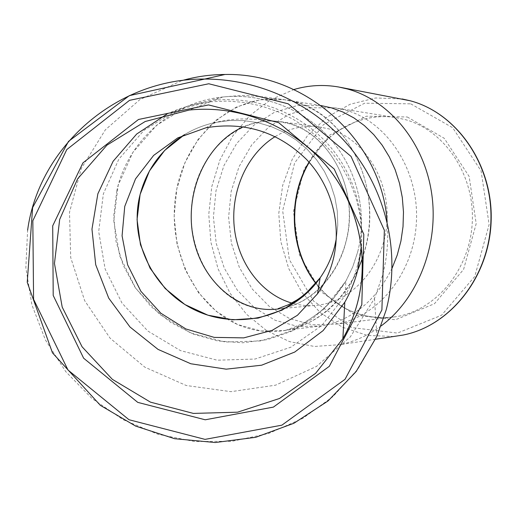 <?xml version="1.0" encoding="UTF-8"?>
<svg xmlns="http://www.w3.org/2000/svg" width="517" height="517" viewBox="0 0 517 517"><rect width="100%" height="100%" fill="white"/><g stroke="black" fill="none" stroke-linecap="round" stroke-linejoin="round"><path stroke-width="0.39" stroke-dasharray="2.58 1.94" d="M184.55 134.614C194.25 128.785 204.674 124.707 215.828 122.38L229.755 120.513L243.843 120.61L257.821 122.665L271.393 126.646L284.298 132.475L296.273 140.029L307.085 149.161L316.52 159.688L324.392 171.392L330.55 184.039L334.874 197.378L337.297 211.143L337.769 225.063L336.289 238.867M336.296 238.86L337.769 225.057L337.291 211.136L334.874 197.371L330.544 184.033L324.392 171.385L316.514 159.682L307.085 149.161L296.273 140.029L284.292 132.475L271.386 126.646L257.815 122.665L243.843 120.61L229.755 120.519L215.828 122.38C204.674 124.707 194.256 128.785 184.563 134.607M381.081 325.969C368.24 335.423 354.494 341.653 339.837 344.671L314.394 346.468L289.585 341.64L266.61 330.66L246.512 314.258L230.13 293.333L218.103 268.95L210.897 242.24L208.765 214.381L211.789 186.598L219.861 160.089L232.689 136.055L249.776 115.614L270.456 99.813L293.843 89.551M392.086 268.213C375.969 300.661 352.549 319.9 321.839 325.917L298.063 326.511L275.193 320.301L254.564 307.873L237.309 290.127L224.313 268.2L216.216 243.384L213.405 217.069L216.009 190.683L223.9 165.673L236.715 143.429L253.828 125.263L274.359 112.325L297.178 105.552L321.135 105.597M295.291 102.075C338.635 114.044 372.111 165.589 369.442 220.804C367.096 276.046 329.323 323.267 285.416 330.441C269.667 333.045 254.448 331.378 239.752 325.426C193.061 306.342 165.873 245.704 176.536 190.308C186.689 134.808 234.143 92.362 284.486 99.729L295.291 102.075M362.352 258.558L365.131 249.336C384.512 181.984 341.078 105.565 284.486 99.729L260.045 99.781L236.605 106.935L215.55 120.513L198.011 139.545L184.879 162.81L176.801 188.944L174.139 216.507L177.021 243.992L185.312 269.919L198.625 292.848L216.313 311.428L237.484 324.463L260.969 331.016L285.416 330.441C316.966 324.237 341.065 304.17 357.719 270.242M278.036 308.701L279.167 308.862C315.202 304.067 346.558 266.261 349.124 221.425C351.954 176.62 325.277 134.045 289.882 123.834L278.411 121.469C238.169 116.777 200.506 151.455 192.835 196.434C184.769 241.336 207.311 289.863 244.896 304.739C255.954 309.088 267.379 310.465 279.167 308.862C309.095 304.998 336.8 278.314 345.783 242.622C361.557 187.387 325.212 124.881 278.411 121.469C266.358 120.144 254.726 121.909 243.507 126.755M275.218 136.578C288.706 128.429 303.149 125.166 318.53 126.781L329.646 129.056C363.955 138.86 389.715 179.321 386.974 221.845C384.499 264.394 354.19 300.345 319.248 304.978C309.903 306.264 300.732 305.618 291.73 303.046M116.81 190.683L113.753 215.731L115.886 240.87L123.085 265.053L135.021 287.297L151.171 306.71L170.862 322.511L193.293 334.066L217.541 340.916L242.635 342.784L267.56 339.572L291.291 331.391L312.843 318.543L331.319 301.534L345.912 281.028L352.723 266.921L357.667 252.012C367.613 213.663 357.667 170.642 331.197 139.887C304.603 109.249 262.953 92.769 222.801 97.002C171.566 101.965 127.453 141.587 116.81 190.683M357.622 264.898C354.778 275.716 350.616 285.972 345.143 295.659L321.826 325.484L290.903 347.185L255.017 359.05L217.166 360.194L180.439 350.591L147.83 331.029L122.012 303.091L105.138 269.021L98.702 231.584L103.355 193.881L118.852 159.113L144.01 130.316L176.756 110.089L214.284 100.304C256.936 95.813 301.224 113.333 329.491 145.891C357.635 178.565 368.188 224.242 357.622 264.898M345.401 110.063C387.026 121.463 418.996 169.757 416.443 221.379C414.201 273.028 378.095 317.289 335.895 324.165L312.384 324.779L289.766 318.692L269.351 306.497L252.27 289.074L239.403 267.535L231.39 243.145L228.604 217.282L231.183 191.355L239.003 166.784L251.695 144.934L268.633 127.098L288.945 114.412L311.512 107.782L335.022 107.827L345.401 110.063M387.136 221.806C388.674 240.101 387.13 258.028 382.496 275.593L374.489 298.458L350.41 336.767L316.482 366.424L275.561 385.178L230.97 391.673L186.243 385.501L144.87 367.193L110.089 338.176L84.665 300.668L70.713 257.582L69.498 212.293L81.305 168.477L105.378 129.793L139.881 99.587L182.01 80.562M166.959 114.083C180.704 107.555 195.206 103.452 210.464 101.784L227.525 101.048L244.593 102.45L261.382 105.991L277.616 111.607L293.042 119.207L307.402 128.668L320.456 139.836L332.004 152.515L341.86 166.506L349.867 181.577L355.903 197.475L359.89 213.948L361.764 230.724L361.506 247.54M357.667 252.012C367.613 213.663 357.674 170.642 331.197 139.887C304.603 109.242 262.953 92.763 222.801 96.996L187.464 106.211L156.606 125.269L132.863 152.399L118.206 185.17L113.759 220.727L119.77 256.044L135.628 288.189L159.934 314.549L190.663 332.993L225.283 342.041L260.969 340.929L294.8 329.691L323.946 309.185L345.912 281.028L352.723 266.921L357.667 252.012M393.78 336.47L367.451 335.443L342.487 327.261L320.301 312.662L302.07 292.674L288.699 268.523L280.815 241.607L278.779 213.385L282.676 185.364L292.344 159.042L307.337 135.874L326.931 117.21L350.138 104.253L375.71 97.959L402.155 98.96M410.744 103.839L452.685 127.718L481.101 170.953L489.134 224.54L474.761 276.459L441.583 315.221L397.45 333.084L351.896 327.604L313.683 301.172L289.346 259.631L282.663 210.71L294.638 162.9L323.48 124.603L364.608 103.213L410.744 103.839M407.28 116.991L444.219 138.285L469.152 176.478L476.189 223.674L463.6 269.422L434.461 303.725L395.544 319.739L355.179 315.124L321.16 291.84L299.427 254.971L293.449 211.434L304.158 168.904L329.904 134.963L366.463 116.189L407.28 116.991M308.985 162.125C326.873 130.969 361.377 112.215 395.402 117.495L405.231 119.595C444.626 130.284 474.69 174.701 472.286 222.064C470.166 269.441 436.18 310.181 396.203 316.675C366.243 320.669 340.806 311.215 319.874 288.299L315.797 283.335M374.489 298.458L376.893 336.283L358.119 368.815L333.019 396.558L302.736 418.402L268.588 433.498L232.03 441.292L194.586 441.518L157.788 434.209L123.124 419.681L92.013 398.529L65.737 371.587L45.399 339.934L31.892 304.843L25.85 267.741L27.621 230.188M340.322 87.308L338.803 87.024M375.549 339.242L339.837 344.671M320.954 105.571L284.486 99.729L263.98 96.938L249.2 95.8C245.672 95.257 236.87 95.658 222.801 96.996L214.284 100.304M321.839 325.917L285.662 330.195C286.799 330.15 300.073 325.038 301.566 323.875L304.946 322.059C308.985 319.816 314.407 316.036 321.212 310.698C330.686 302.432 338.919 292.544 345.912 281.028L345.143 295.659M205.947 127.789L215.828 122.38C229.025 119.046 242.169 118.929 243.694 118.949L258.254 119.401L278.411 121.469L318.53 126.781M319.248 304.978L279.167 308.862M335.895 324.165L396.203 316.675C366.34 320.689 340.955 311.176 320.042 288.131L315.971 283.135M309.205 162.37C327.061 131.014 361.512 112.234 395.402 117.495L335.022 107.827M210.464 101.784L189.151 110.056"/><path stroke-width="0.78" d="M336.289 238.867L334.699 246.163C331.714 257.621 326.854 268.181 320.133 277.842C293.443 316.223 239.733 330.408 197.048 311.021C154.228 291.931 128.907 242.13 139.609 196.486C146.195 169.925 161.175 149.303 184.55 134.614M184.563 134.607L164.606 150.499L149.471 170.907L140.107 194.45L137.057 219.589L140.462 244.69L150.059 268.161L165.201 288.531L184.905 304.539L207.931 315.189L232.831 319.816L258.048 318.129L281.991 310.2L303.143 296.493L320.133 277.842C326.854 268.181 331.714 257.621 334.699 246.163L336.296 238.86M293.843 89.551C308.539 85.202 323.526 84.361 338.803 87.024L347.301 88.95C388.991 100.182 424.102 142.059 431.643 193.332C439.237 244.58 417.969 298.742 381.081 325.969M321.135 105.597L331.455 107.84L342.984 112.047L354.009 117.979L364.336 125.553L373.785 134.666L382.173 145.18L389.346 156.929L395.162 169.718L399.512 183.328L402.304 197.52L403.48 212.041L403.021 226.627L400.94 241.019L397.269 254.965L392.086 268.213M357.719 270.242L362.352 258.558M243.507 126.755C206.302 142.938 184.511 191.994 193.067 236.502C201.242 281.093 239.093 314.562 279.167 308.862M291.73 303.046C260.846 294.095 237.652 262.377 234.201 226.569C230.737 190.747 247.184 153.782 275.218 136.578M333.077 260.025C329.885 272.246 324.702 283.503 317.522 293.805L297.437 315.28L272.2 330.331L243.753 337.879L214.245 337.394L185.9 328.961L160.813 313.199L140.882 291.284L127.621 264.833L122.077 235.81L124.752 206.406L135.519 178.895L153.627 155.43L177.719 137.916L205.947 127.789C244.586 121.333 278.068 131.841 306.407 159.326C331.843 186.017 342.034 225.179 333.077 260.025M182.01 80.562C196.001 76.594 210.329 74.564 224.973 74.48C306.678 72.509 381.901 141.593 387.136 221.806M361.506 247.54L357.602 270.675C354.681 281.771 350.416 292.286 344.8 302.212L323.144 330.583L294.735 352.051L261.634 365.196L226.175 369.17L190.831 363.768L158.015 349.382L129.993 326.996L108.719 298.128L95.71 264.736L91.968 229.128L97.862 193.804L113.094 161.304L136.669 134.039L166.959 114.083M340.322 87.308L410.175 100.77C456.627 112.906 492.85 164.671 490.911 220.817C489.289 276.97 450.003 325.975 403.105 335.055L393.78 336.47M315.797 283.335C289.934 250.286 287.116 198.748 308.985 162.125M386.109 310.135L376.893 336.283L356.148 371.536L327.991 400.998L293.927 423.261L255.728 437.304L215.298 442.52L174.63 438.713L135.693 426.124L100.363 405.36L52.469 352.853L27.233 282.321L32.623 207.595L68.502 141.393L129.34 95.639L204.687 79.056C261.673 78.927 318.084 106.457 353.234 151.455C388.183 196.628 400.236 256.755 386.109 310.135M27.621 230.188C38.885 146.75 116.926 78.177 204.687 79.056L224.973 74.48M381.895 309.942L345.046 379.297L281.888 425.168L205.016 439.379L129.004 419.733L67.998 370.023L33.579 299.317L32.829 220.759L66.777 149.575L129.515 100.343L208.771 83.76L288.182 103.814L351.03 156.405L384.357 230.291L381.895 309.942M361.797 304.804L329.316 366.314L273.409 407.099L205.223 419.791L137.748 402.375L83.638 358.216L53.206 295.453L52.708 225.839L82.914 162.9L138.491 119.479L208.551 104.925L278.682 122.658L334.24 169.072L363.813 234.33L361.797 304.804M357.499 302.826C354.164 315.441 349.292 327.39 342.881 338.667L315.603 373.345L279.471 398.497L237.568 412.191L193.371 413.413L150.479 402.148L112.351 379.342L82.08 346.797L62.202 307.111L54.459 263.476L59.675 219.479L77.602 178.869L106.903 145.193L145.18 121.508L189.151 110.056C239.177 104.802 291.245 125.405 324.456 163.598C357.525 201.927 369.888 255.404 357.499 302.826M402.155 98.96L410.239 100.783C456.97 113.049 493.089 164.845 491.15 220.83C489.528 276.828 450.313 325.891 403.105 335.055L375.549 339.242M317.522 293.805L320.133 277.842C312.43 287.601 304.668 294.987 296.848 300.009L288.331 304.784L278.036 308.701M315.971 283.135C290.399 250.189 287.594 198.871 309.205 162.37M189.151 110.056C239.119 104.822 291.245 125.385 324.502 163.618C357.622 201.992 369.946 255.534 357.512 302.897C354.164 315.499 349.292 327.423 342.881 338.667L344.8 302.212"/></g></svg>
